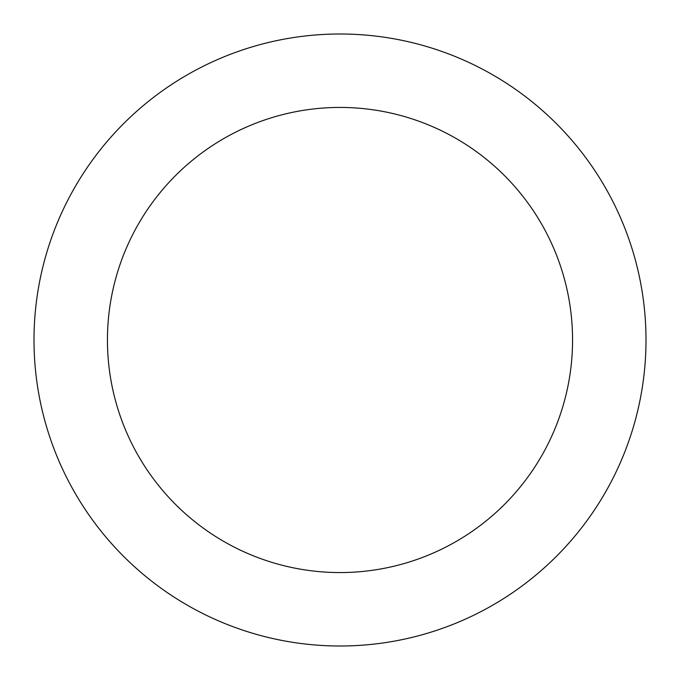 <?xml version="1.0" encoding="UTF-8"?>
<svg xmlns="http://www.w3.org/2000/svg" width="680" height="680" viewBox="0 0 680 680"><rect width="100%" height="100%" fill="white"/><g stroke="black" fill="none" stroke-linecap="round" stroke-linejoin="round"><path stroke-width="1.02" d="M572.56 340A232.56 232.56 0 0 0 340 107.44A232.56 232.56 0 0 0 107.44 340A232.56 232.56 0 0 0 340 572.56A232.56 232.56 0 0 0 572.56 340M646 340A306 306 0 0 0 340 34A306 306 0 0 0 34 340A306 306 0 0 0 340 646A306 306 0 0 0 646 340"/></g></svg>

